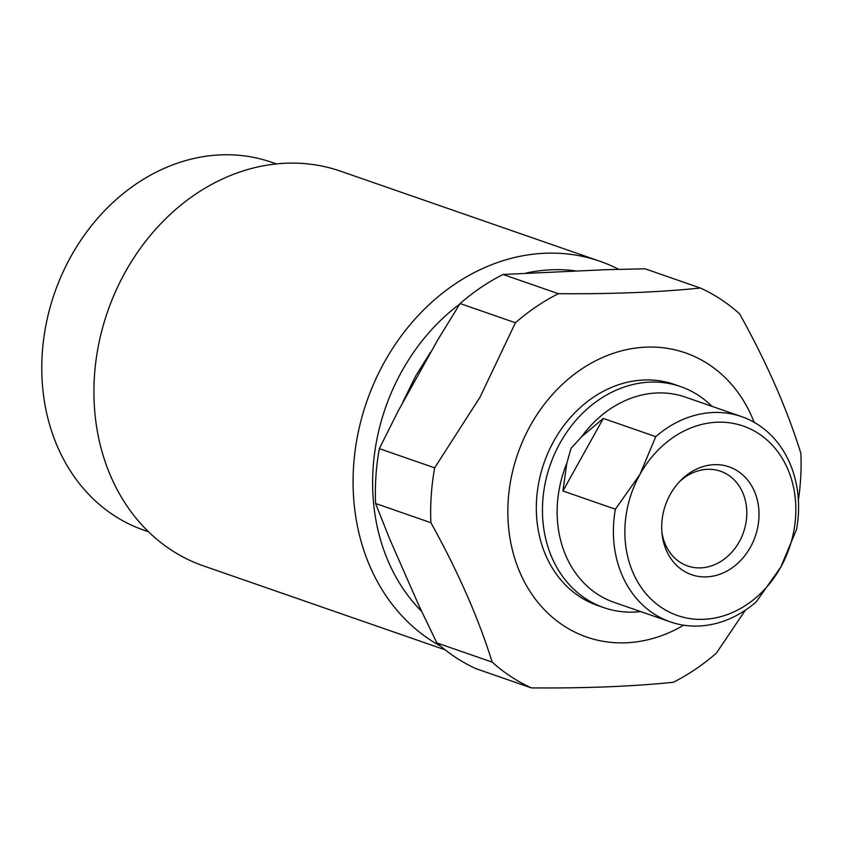 <?xml version="1.0" encoding="UTF-8"?>
<svg xmlns="http://www.w3.org/2000/svg" width="843" height="843" viewBox="0 0 843 843"><rect width="100%" height="100%" fill="white"/><g stroke="black" fill="none" stroke-linecap="round" stroke-linejoin="round"><path stroke-width="1.26" d="M492.164 662.124L436.853 642.914A217.283 180.95 109.2 0 0 476.042 668.699L531.364 687.909A217.283 180.95 -70.8 0 1 492.164 662.124C478.529 618.225 458.107 571.754 430.899 522.702A217.283 180.95 -70.8 0 1 434.661 467.844L480.089 397.053L515.421 322.753A217.283 180.95 -70.8 0 1 558.372 293.691C612.123 294.123 659.468 292.236 700.385 288.021A217.283 180.95 -70.8 0 1 739.585 313.807C766.572 362.342 786.993 408.823 800.85 453.228A217.283 180.95 -70.8 0 1 798.384 500.184M683.694 625.2A150.423 125.27 -70.8 0 1 535.916 599.837A150.423 125.27 -70.8 0 1 530.437 425.473A150.423 125.27 -70.8 0 1 649.036 347.063A150.423 125.27 -70.8 0 1 754.158 422.311M745.349 610.195L716.339 653.177A217.283 180.95 -70.8 0 1 673.378 682.25C632.977 686.444 585.632 688.331 531.364 687.909M434.661 467.844L379.339 448.634A217.283 180.95 109.2 0 0 375.588 503.492L389.571 538.751L419.308 606.423L436.853 642.914M375.588 503.492L430.899 522.702M558.372 293.691L503.05 274.47A217.283 180.95 109.2 0 0 460.099 303.543L515.421 322.753M460.099 303.543L437.549 340.256L398.349 410.678L379.339 448.634M711.987 406.337A116.998 97.43 109.2 0 0 680.564 386.579L674.442 384.461A116.998 97.43 109.2 0 0 553.904 440.921A116.998 97.43 109.2 0 0 597.676 605.495L603.799 607.624A116.998 97.43 109.2 0 0 640.701 611.596M503.05 274.47L606.76 269.655L645.074 268.812L700.385 288.021M402.912 401.963L415.704 375.967L430.425 352.353M421.648 611.407A194.712 162.162 -70.8 0 1 401.879 371.162A194.712 162.162 -70.8 0 1 459.814 303.986M526.18 273.048A194.712 162.162 -70.8 0 1 574.663 270.719M440.478 646.075A208.927 173.985 -70.8 0 1 384.471 362.016A208.927 173.985 -70.8 0 1 599.721 261.193A208.927 173.985 -70.8 0 1 618.709 269.339M599.721 261.193L340.561 171.182A208.927 173.985 109.2 0 0 125.312 272.015A208.927 173.985 109.2 0 0 203.479 565.895L445.062 649.805M276.335 163.911L271.667 162.288A194.712 162.162 109.2 0 0 71.044 256.261A194.712 162.162 109.2 0 0 143.89 530.163L148.558 531.785M603.314 418.444L562.934 490.984L566.77 463.45L571.038 448.371L581.702 436.642L603.314 418.444L655.759 436.653L639.932 474.451L615.379 509.204L562.934 490.984M566.77 463.45A108.642 90.475 109.2 0 0 614.104 602.355L670.343 621.892A108.642 90.475 -70.8 0 1 615.379 509.204M680.564 386.579A116.998 97.43 109.2 0 0 560.026 443.049A116.998 97.43 109.2 0 0 603.799 607.624M655.759 436.653A108.642 90.475 -70.8 0 1 741.629 416.632L685.391 397.106A108.642 90.475 109.2 0 0 581.702 436.642M741.629 416.632A108.642 90.475 -70.8 0 1 796.593 529.32L780.776 567.118A100.285 83.52 109.2 0 0 758.805 433.724A100.285 83.52 109.2 0 0 639.932 474.451A100.285 83.52 109.2 0 0 661.903 607.835A100.285 83.52 109.2 0 0 780.776 567.118L756.213 601.87A108.642 90.475 -70.8 0 1 670.343 621.892M750.449 547.16A57.092 47.545 -70.8 0 1 698.805 576.486A57.092 47.545 -70.8 0 1 662.061 533.967A57.092 47.545 -70.8 0 1 670.259 494.398A57.092 47.545 -70.8 0 1 680.628 480.499A57.092 47.545 -70.8 0 1 743.821 475.905A57.092 47.545 -70.8 0 1 750.449 547.16M661.881 531.996A50.137 41.76 109.2 0 0 687.603 565.959A50.137 41.76 109.2 0 0 739.269 541.764A50.137 41.76 109.2 0 0 720.512 471.226A50.137 41.76 109.2 0 0 679.268 481.933"/></g></svg>
